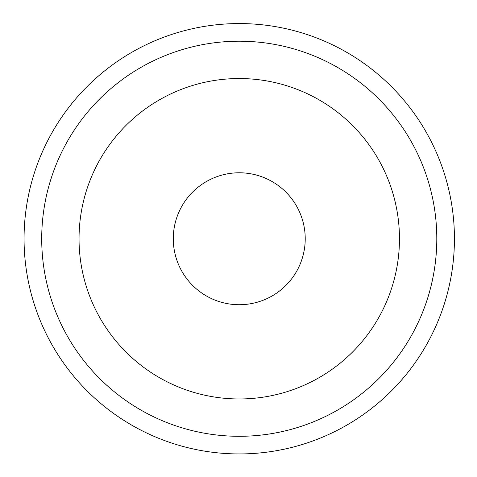 <?xml version="1.0" encoding="UTF-8"?>
<svg xmlns="http://www.w3.org/2000/svg" width="477" height="477" viewBox="0 0 477 477"><rect width="100%" height="100%" fill="white"/><g stroke="black" fill="none" stroke-linecap="round" stroke-linejoin="round"><path stroke-width="0.72" d="M387.264 300.063A160.206 160.206 0 0 1 112.149 336.279A160.206 160.206 0 0 1 218.341 79.909A160.206 160.206 0 0 1 387.264 300.063M421.757 314.349A197.538 197.538 0 0 1 82.533 359.008A197.538 197.538 0 0 1 213.469 42.9A197.538 197.538 0 0 1 421.757 314.349M438.053 321.099A215.181 215.181 0 0 1 68.533 369.747A215.181 215.181 0 0 1 211.162 25.406A215.181 215.181 0 0 1 438.053 321.099M300.2 263.996A65.969 65.969 0 0 1 214.006 299.699A65.969 65.969 0 0 1 178.303 213.505A65.969 65.969 0 0 1 264.496 177.802A65.969 65.969 0 0 1 300.2 263.996"/></g></svg>
